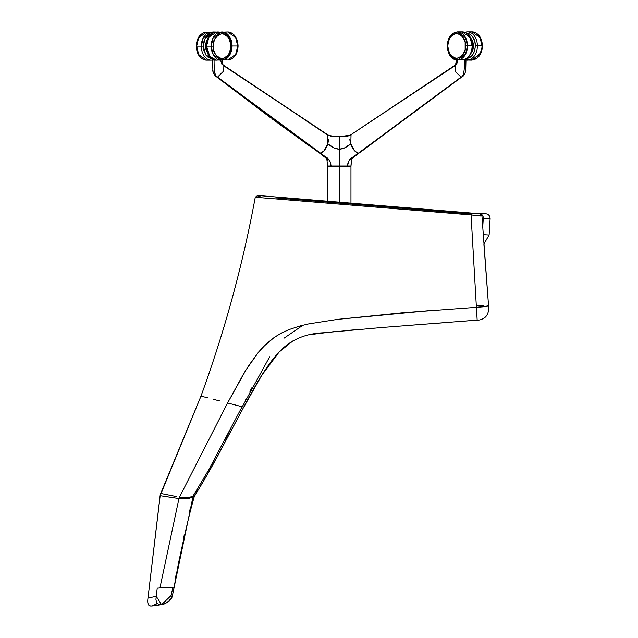 <?xml version="1.0" encoding="UTF-8"?>
<svg xmlns="http://www.w3.org/2000/svg" width="638" height="638" viewBox="0 0 638 638"><rect width="100%" height="100%" fill="white"/><g stroke="black" fill="none" stroke-linecap="round" stroke-linejoin="round"><path stroke-width="0.96" d="M275.736 197.884L471.179 213.977L275.736 197.884M258.079 196.424L260.097 196.592M160.17 495.67L147.984 598.069L156.23 596.307L157.219 588.156L174.118 587.183L178.433 563.49L183.975 537.986C188.338 519.101 190.602 509.435 194.279 496.611L209.607 470.573L243.724 407.164C255.854 384.435 266.82 364.944 279.133 352.04C290.346 339.99 305.084 333.57 323.33 332.781L382.274 327.477L477.168 320.109C480.414 320.316 483.524 318.912 486.515 315.874C488.588 312.165 489.274 308.864 488.596 305.993L488.421 311.583M488.564 306.057L476.403 307.333L477.072 318.179M476.849 314.446L476.411 307.333M480.558 215.987L471.051 214.934L476.403 307.333L403.224 312.708L337.661 319.375L308.688 323.897L300.051 325.954L288.751 329.671L280.832 333.347L273.854 337.757L266.166 344.034L258.709 351.921L246.18 369.609L227.567 402.985L243.676 373.716L248.668 365.686L258.709 351.921L263.685 346.442L273.854 337.757L279.372 334.168L288.751 329.671L300.051 325.954L308.688 323.897L337.661 319.375L403.224 312.708L476.403 307.333L471.051 214.934L255.264 197.23C242.767 264.953 224.672 331.242 200.986 396.094L206.098 397.426M213.738 399.396L219.671 400.935M256.699 197.525L256.005 197.389M267.035 196.225L257.72 195.459L255.264 197.23C242.767 264.953 224.672 331.242 200.986 396.094L203.777 396.82L200.986 396.094L160.162 495.662M173.656 496.013L160.744 493.461L200.986 396.094L203.761 396.82M477.144 319.774L476.403 307.333L485.382 306.639L488.564 305.985L487.049 305.658M483.285 305.554L476.323 305.977L476.195 303.704M473.484 256.835L472.232 235.143M488.564 305.985L481.937 215.931L481.243 215.748M228.093 403.12L231.155 403.91L227.575 402.985L221.785 414.301L227.575 402.985L228.093 403.12M242.265 406.789L269.691 356.77M283.95 338.252L302.962 325.205M339.249 319.191L355.605 317.652M359.385 317.301L428.967 310.658M472.902 246.731L473.085 249.905M406.677 312.764L405.481 312.875M302.883 325.236L302.053 325.571M251.795 387.856L249.929 391.437M245.997 399.085L245.51 400.042M280.473 197.333L257.72 195.459L255.32 197.246M471.147 213.722L471.123 213.291M255.264 197.23L471.051 214.934L471.179 213.977M256.556 197.493L257.975 197.7M473.029 213.188L266.357 196.169L266.891 196.719M257.72 195.459L471.442 213.06L471.051 214.934L481.746 215.851M278.694 197.772L278.647 197.182L285.76 197.772M475.174 213.363L479.792 213.746L481.913 215.939M475.836 213.419L473.46 213.228M287.594 197.924L278.686 197.19L287.594 197.924M267.178 196.241L271.381 196.584M475.741 213.164L485.749 213.73C488.556 214.185 490.016 215.835 490.12 218.682L483.277 218.26A4.665 4.641 -86.5 0 0 478.931 213.315L478.699 213.299M476.426 213.156L478.931 213.315L476.426 213.156M478.931 213.315C488.014 213.874 488.014 213.874 478.931 213.315C488.014 213.874 488.014 213.874 478.931 213.315A4.665 4.641 93.5 0 1 483.277 218.26L490.12 218.682L489.115 234.991L483.883 244.019L489.115 234.991L483.516 234.648M482.703 227.622L483.277 218.26L482.703 227.622M483.189 234.624L489.115 234.991M192.851 496.627L184.996 497.815L179.15 497.792L178.951 498.565L181.064 498.788L189.39 498.206L193.928 496.962L193.848 495.973M174.11 587.183L178.425 563.514L183.967 538.017C188.322 519.141 190.587 509.499 194.279 496.627L194.223 496.308M194.279 496.627L189.382 498.198C186.599 498.749 183.122 498.868 178.951 498.565L159.923 588.005L178.951 498.565L160.664 495.774M173.855 587.199L157.219 588.156L156.23 596.307L161.558 604.68C161.725 605.183 164.078 604.122 168.599 601.498C170.242 600.286 171.566 598.069 172.587 594.847L192.851 497.457M174.118 587.183L172.571 594.887C172.356 601.179 162.028 605.326 161.558 604.68L171.104 595.549L172.898 587.255M171.104 595.549L170.968 596.131M169.66 599.457L169.198 600.119M168.36 601.084L167.946 601.49M166.143 602.862L165.433 603.285M160.122 495.654L147.984 598.069C146.469 608.237 152.123 605.566 151.7 606.068L161.558 604.68L159.173 604.68L156.597 602.838L155.959 599.616L156.23 596.307L147.984 598.069C147.051 604.441 148.814 606.977 153.256 605.685L157.147 603.62L151.908 606.036M165.641 496.516L169.014 497.074M190.579 507.058L189.342 512.481M184.135 535.585L183.521 538.376M178.393 562.836L178.122 564.199M175.921 575.683L175.163 579.798M155.951 596.37L156.174 596.785M156.047 597.958L155.959 599.728M156.406 602.432L156.82 603.205M160.991 587.941L160.377 587.981M197.294 489.593L193.29 495.638L208.881 469.608L242.097 406.741M178.951 498.565L179.382 497.034L178.951 498.565L179.382 497.034L179.174 497.8L179.9 497.895L186.806 497.632L193.8 496.396L194.518 495.989L193.29 495.638M179.525 497.058L221.785 414.301L179.525 497.058M207.581 397.809L206.09 397.418L207.581 397.809M172.499 495.79L176.878 496.611M243.66 407.148L231.155 403.91L243.66 407.148M230.501 429.207L224.791 440.005M147.984 598.069L160.114 495.646L160.983 495.822M170.832 497.377L172.005 497.568M193.904 495.718L194.343 495.846L193.904 495.718M450.643 56.303A14.004 9.905 90 0 0 456.409 60.092L449.742 55.466L447.158 46.167L448.386 39.508M481.188 52.563L472 60.171A14.004 9.905 -90 0 1 470.102 59.908M465.971 60.028A14.004 9.905 90 0 0 467.383 60.171A14.004 9.905 90 0 0 469.281 59.908M335.66 136.636L337.271 136.636M215.636 75.324L216.465 76.791L217.542 77.142C214.057 76.472 214.145 66.105 214.057 60.171L216.123 60.147L214.057 60.171C214.145 66.105 214.057 76.472 217.542 77.142L320.34 153.272L323.937 150.943L327.78 143.829L334.264 148.04L339.288 149.228L339.288 166.008L331.018 166.008L330.683 163.208L328.993 159.667L320.34 153.272C323.96 151.653 326.441 148.502 327.78 143.829L327.533 134.642L223.707 65.778M338.18 136.628L339.288 136.628L339.288 166.008L331.018 166.008L331.353 166.446L327.597 166.008L328.06 166.446L327.597 166.008L331.018 166.008L331.002 165.545L329.99 161.262L327.709 158.455L217.542 77.142L223.117 71.592L223.013 64.877L221.992 64.566L220.66 60.171M339.288 157.682L339.288 156.876L339.288 157.682M350.964 203.139L350.964 166.446L339.288 166.446L339.288 202.174L339.288 166.446L327.621 166.446L327.621 201.217M232.065 46.008A14.004 9.905 90 0 1 222.829 59.98L225.788 59.039L229.082 56.024L231.283 51.439L232.065 46.008L237.679 46.008L232.065 46.008L231.307 40.641L229.162 36.103L225.948 33.064L222.16 31.996A14.004 9.905 90 0 1 232.065 46.008M224.967 59.438A14.004 9.905 -90 0 0 227.774 60.012A14.004 9.905 -90 0 0 237.679 46.008L235.693 54.405L227.774 60.012L222.16 60.012M466.721 33.304A12.608 8.916 90 0 1 475.406 45.904L477.384 45.904A14.004 9.905 -90 0 0 467.479 31.9A14.004 9.905 90 0 1 477.384 45.904A14.004 9.905 90 0 1 467.479 59.908L472.104 59.908A14.004 9.905 -90 0 0 482.009 45.904L477.384 45.904L482.416 45.904L480.023 54.31L472.104 59.908A14.004 9.905 -90 0 1 469.791 59.525M212.614 60.044L212.861 69.837L212.614 60.036L211.202 60.171A14.004 9.905 -90 0 1 201.297 46.167L196.679 46.167A14.004 9.905 90 0 0 206.576 60.171A14.004 9.905 90 0 0 208.889 59.789M212.773 59.055L212.821 60.147A14.004 9.905 90 0 0 214.288 59.852M459.081 59.446L460.676 59.749A14.004 9.905 -90 0 0 462.199 59.908A14.004 9.905 -90 0 0 472.104 45.904L467.479 45.904A14.004 9.905 90 0 1 457.574 59.908L465.501 54.31L467.479 45.904L465.501 37.498L457.574 31.9L449.654 37.498L447.669 45.904L448.57 40.385L451.513 35.545L455.476 33.399L459.815 34.157L463.132 37.347L465.142 42.379L465.142 49.437L463.132 54.461L459.815 57.651L455.476 58.417L451.513 56.272L448.57 51.431L447.669 45.904C447.166 39.947 450.133 35.744 456.585 33.304C463.036 35.744 466.003 39.947 465.501 45.904L467.479 45.904L465.501 45.904C466.003 51.869 463.036 56.064 456.585 58.513C450.133 56.064 447.166 51.869 447.669 45.904L449.654 54.31L457.574 59.908L462.199 59.908C468.587 58.967 472.024 54.294 472.511 45.904L473.412 45.904L472.511 45.904C472.024 37.514 468.587 32.849 462.199 31.9L470.118 37.498L472.104 45.904A14.004 9.905 90 0 1 462.343 59.908A14.004 9.905 90 0 1 460.676 59.749M470.908 53.44A9.785 6.922 -90 0 0 473.412 45.904A9.785 6.922 -90 0 0 470.908 38.368M217.909 60.028L221.107 60.171L229.026 54.573L231.012 46.167C231.514 52.125 228.548 56.327 222.096 58.768C215.644 56.327 212.677 52.125 213.18 46.167L211.202 46.167L213.18 46.167C212.677 40.21 215.644 36.007 222.096 33.559C228.548 36.007 231.514 40.21 231.012 46.167L230.111 51.686L227.168 56.527L223.204 58.672L218.866 57.914L215.548 54.724L213.539 49.692L213.539 42.634L215.548 37.61L218.866 34.42L223.204 33.662L227.168 35.8L230.111 40.641L231.012 46.167L229.026 37.762L221.107 32.163L213.18 37.762L211.202 46.167L213.18 54.573L221.107 60.171A14.004 9.905 -90 0 1 211.202 46.167L206.576 46.167A14.004 9.905 90 0 0 216.481 60.171A14.004 9.905 90 0 0 217.909 60.028L219.52 59.741M207.23 39.955A9.371 6.627 90 0 0 205.564 46.167L206.576 46.167L205.564 46.167A9.371 6.627 90 0 0 207.23 52.372M211.202 60.171L206.576 60.171L198.657 54.573L196.679 46.167L198.657 37.762L206.576 32.163A14.004 9.905 90 0 0 196.679 46.167L203.283 46.167L205.005 38.711L211.96 33.567M211.617 32.171L213.244 31.996A14.004 9.905 90 0 1 215.189 32.267L211.68 32.171M464.903 32.386A14.004 9.905 90 0 1 467.479 31.9L472.104 31.9L480.023 37.498L482.009 45.904A14.004 9.905 -90 0 0 472.104 31.9A14.004 9.905 -90 0 0 469.791 32.283M213.778 32.642L211.202 32.163L203.283 37.762L201.297 46.167A14.004 9.905 90 0 0 211.066 60.171M220.23 32.267L227.774 31.996L235.693 37.602L237.679 46.008A14.004 9.905 -90 0 0 227.774 31.996A14.004 9.905 -90 0 0 224.967 32.57M211.202 46.167A14.004 9.905 -90 0 1 221.107 32.163L216.481 32.163A14.004 9.905 90 0 0 206.576 46.167L211.202 46.167M218.794 32.546A14.004 9.905 90 0 0 216.481 32.163L208.897 37.156L206.576 46.167L209.806 56.511L216.481 60.171C203.091 60.738 203.091 31.597 216.481 32.163M457.574 59.908C451.186 58.967 447.748 54.294 447.262 45.904C447.748 37.514 451.186 32.849 457.574 31.9A14.004 9.905 90 0 1 467.479 45.904L472.104 45.904A14.004 9.905 -90 0 0 462.199 31.9A14.004 9.905 -90 0 0 459.886 32.283M212.821 60.147L214.687 59.725M212.191 33.559L208.778 34.524L205.891 37.251L203.961 41.342L203.283 46.167L203.929 50.904L206.042 55.291L208.419 57.587L211.96 58.768L205.715 54.828L203.283 46.167L201.297 46.167A14.004 9.905 -90 0 1 211.202 32.163L206.576 32.163C200.196 33.104 196.751 37.778 196.265 46.167C196.751 54.557 200.196 59.222 206.576 60.171M208.889 32.546A14.004 9.905 90 0 0 206.576 32.163M207.509 39.54L206.074 42.579L205.564 46.167L206.074 49.756L207.509 52.794M219.368 32.163A14.004 9.905 -90 0 0 217.869 31.996A14.004 9.905 -90 0 0 216.362 32.163M467.63 59.908A14.004 9.905 -90 0 0 477.384 45.904L475.406 45.904L474.433 51.63L471.745 56.08L469.393 57.819L466.721 58.505L469.743 57.643L472.686 54.964L474.656 50.952L475.406 45.904L474.728 41.079L472.79 36.996L469.903 34.261L466.49 33.304M465.812 58.792L465.915 59.525L465.812 58.792M465.812 58.473L465.764 59.876L463.898 59.422M470.876 53.472L472.886 49.652L473.412 45.904L472.886 42.164L470.876 38.344M463.036 59.892L462.462 59.876L463.036 59.892M464.081 59.908L463.579 59.9L464.081 59.908M464.935 59.908L464.536 59.908C464.416 65.905 464.576 76.424 461.035 77.142C464.576 76.424 464.416 65.905 464.536 59.908L464.935 59.908M464.392 59.597A14.004 9.905 -90 0 0 465.764 59.876M457.932 59.908L456.585 64.566L455.572 64.877L455.468 71.592L461.035 77.142L462.111 76.791L462.949 75.324M460.261 59.693L459.854 59.621M220.66 32.163A14.004 9.905 90 0 1 222.16 31.996M216.776 76.983L215.628 76.137C213.22 72.732 212.294 70.635 212.861 69.837L213.052 71.584M350.485 135.2L339.288 136.628L339.288 149.228C335.572 148.989 331.728 147.187 327.78 143.829L327.541 134.65L223.013 64.877L221.992 64.566L223.013 64.877L223.117 71.592L217.542 77.142L215.628 76.137L271.142 118.158M454.87 65.778L351.044 134.642L350.804 143.829C352.16 148.534 354.64 151.677 358.245 153.272L461.035 77.142L455.468 71.592L455.572 64.877L456.425 59.828L456.282 62.293M318.649 152.075L320.34 153.272L318.649 152.075M339.288 166.446L339.288 166.008L339.288 166.446L341.569 166.446L327.621 166.446M347.231 166.446L347.558 166.008L339.288 166.008L347.558 166.008L347.231 166.446M221.992 64.566L222.941 64.829M327.158 157.722L327.326 160.824M327.812 166.016L328.969 166.024M222.176 60.1L223.013 64.877L326.632 134.395M328.753 135.487L336.728 136.644M351.418 157.722L350.988 166.008L350.517 166.446L350.988 166.008L347.558 166.008L348.595 161.262L350.876 158.455L358.245 153.272L354.648 150.943L350.804 143.829L344.313 148.04L339.288 149.228C343.013 148.989 346.849 147.187 350.804 143.829L351.036 134.65L455.572 64.877L351.044 134.642M342.917 136.636L340.588 136.628M363.285 150.089L461.035 77.142L359.936 152.075M342.678 166.446L341.569 166.446M328.785 139.036L327.828 143.678M319.742 153.24L325.914 157.993L326.895 159.412L327.597 166.008L326.895 159.412C325.755 157.714 323.243 155.568 319.359 152.968L216.465 76.791M351.315 159.795L350.988 166.008L347.558 166.008L347.901 163.208L349.592 159.667L359.258 152.937M341.131 136.636L340.038 136.628M356.195 154.715L358.245 153.272M358.971 153.112L359.601 152.61L358.971 153.112M351.227 161.422L350.988 166.008L351.682 159.412C352.822 157.714 355.334 155.568 359.226 152.968L462.949 76.137C463.746 76.44 466.306 70.674 465.724 69.837L465.979 59.765L467.479 59.908M350.11 166.024L349.026 166.024M465.963 60.044L472 60.171L477.072 58.194M350.756 143.678L349.799 139.036M350.725 143.59L350.071 141.062M350.007 140.727L349.847 139.602M484.633 317.748L485.853 316.655M488.564 305.937L483.883 244.019M243.772 407.18L261.763 375.28L279.125 352.04L293.32 340.58M312.421 334.352L334.256 331.616M343.922 330.731L358.819 329.447M368.636 328.61L374.753 328.099M408.033 325.436L446.871 322.525M456.832 321.751L468.292 320.826M471.035 213.028L474.736 213.331M194.287 496.595L194.51 496.029C205.085 478.971 215.158 461.178 224.728 442.684L243.724 407.164M153.096 605.741L152.019 606.02M160.114 495.646L160.72 493.509M160.186 495.232L160.353 494.554M467.479 31.9L464.839 32.363M221.107 60.171C227.495 59.222 230.932 54.557 231.419 46.167C230.932 37.778 227.495 33.104 221.107 32.163M472.104 31.9C478.492 32.849 481.929 37.514 482.416 45.904C481.929 54.294 478.492 58.967 472.104 59.908M213.842 32.618L211.202 32.163M227.774 31.996C234.162 32.945 237.599 37.618 238.086 46.008C237.599 54.397 234.162 59.063 227.774 60.012M213.244 31.996L219.44 32.163M457.574 31.9L462.199 31.9M213.076 71.719L213.563 73.29M214.169 74.479L215.628 76.137M272.274 118.995L310.746 146.868M327.541 134.65C330.061 136.253 333.347 136.915 337.39 136.636L337.39 136.636M350.876 134.746L351.036 134.65C348.515 136.253 345.238 136.915 341.194 136.636L342.04 136.644M358.923 153.176L352.726 157.937M343.116 136.636L344.002 136.612M344.799 136.572L345.525 136.5M346.426 136.388L347.08 136.269M347.558 136.157L348.117 136.006M348.571 135.862L349.377 135.543M349.959 135.264L350.533 134.953M462.949 76.137L462.183 76.735M456.218 63.401L455.827 64.582"/></g></svg>
